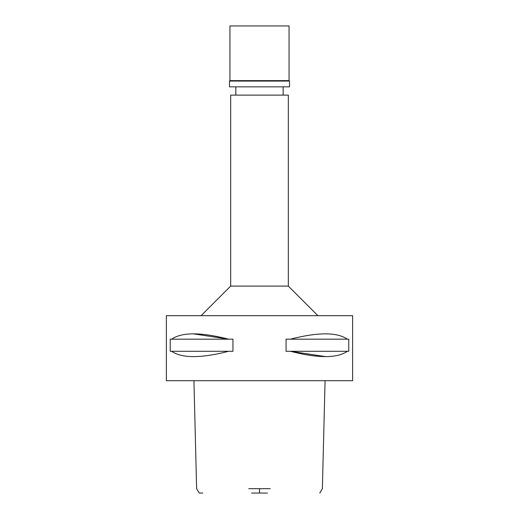 <?xml version="1.0" encoding="UTF-8"?>
<svg xmlns="http://www.w3.org/2000/svg" width="519" height="519" viewBox="0 0 519 519"><rect width="100%" height="100%" fill="white"/><g stroke="black" fill="none" stroke-linecap="round" stroke-linejoin="round"><path stroke-width="0.78" d="M251.572 493.05L267.428 493.05M202.767 493.05L199.212 493.05L196.63 488.677L193.931 380.712M248.744 488.677L270.256 488.677M259.5 380.712L352.622 380.712L352.622 315.669L166.378 315.669L166.378 380.712L259.5 380.712M171.646 351.292L170.238 351.292L170.238 339.173L171.646 339.173C181.955 332.082 200.944 332.082 228.613 339.173L232.947 339.173L232.947 351.292L171.646 351.292C181.955 358.382 200.944 358.382 228.613 351.292M193.671 333.886L228.613 339.173L171.646 339.173M325.329 356.585L290.387 351.292L286.053 351.292L286.053 339.173L290.387 339.173C318.056 332.082 337.045 332.082 347.354 339.173L348.762 339.173L348.762 351.292L290.387 351.292C318.056 358.382 337.045 358.382 347.354 351.292M201.113 315.669L230.676 286.105L288.324 286.105L317.888 315.669M288.324 286.105L288.324 95.126L230.676 95.126L230.676 286.105M347.354 339.173L290.387 339.173M259.5 25.95L229.936 25.95L229.936 80.64L289.064 80.64L289.064 25.95L259.5 25.95M289.064 80.64L289.505 81.087L229.495 81.087L229.936 80.64M229.495 81.087L229.495 86.848L289.505 86.848L289.505 81.087M259.5 488.677L259.5 493.05M319.788 493.05L322.37 488.677L325.069 380.712M235.847 95.126L235.847 86.848M283.153 95.126L283.153 86.848"/></g></svg>
